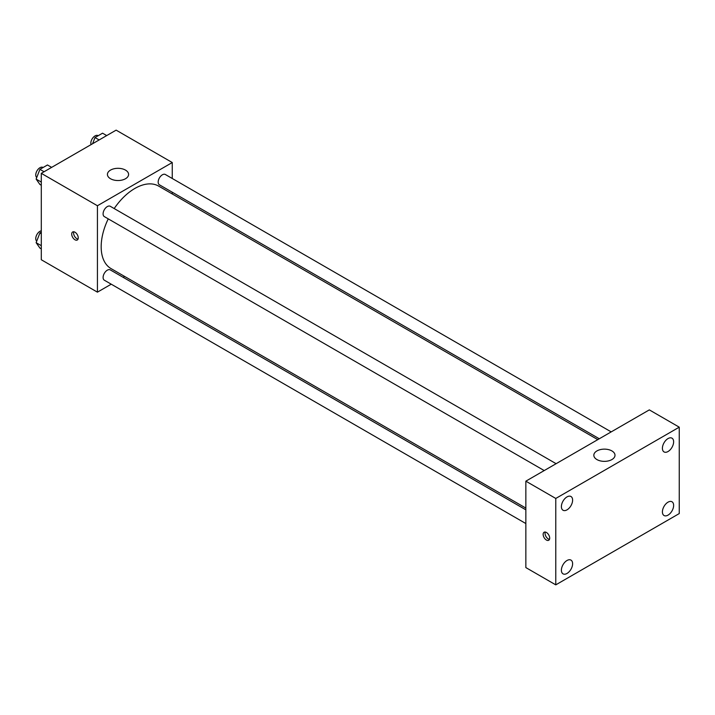 <?xml version="1.0" encoding="UTF-8"?>
<svg xmlns="http://www.w3.org/2000/svg" width="715" height="715" viewBox="0 0 715 715"><rect width="100%" height="100%" fill="white"/><g stroke="black" fill="none" stroke-linecap="round" stroke-linejoin="round"><path stroke-width="1.07" d="M111.236 284.186L97.428 292.158L41.3 259.751L41.3 173.343L116.134 130.139L172.261 162.537L172.261 178.482M124.633 276.446L123.132 277.313M108.242 218.862A47.619 27.492 120 0 0 101.173 246.791A47.619 27.492 120 0 0 111.031 268.59L525.847 508.079M597.785 439.636L158.659 186.106A47.619 27.492 120 0 0 114.194 208.557M172.261 192.219L172.261 193.962M97.428 292.158L97.428 205.741L172.261 162.537M611.191 431.896L165.353 174.496A5.943 3.432 120 0 0 160.768 176.096A5.943 3.432 120 0 0 158.176 182.075A5.943 3.432 120 0 0 159.409 184.801L599.295 438.769M525.847 509.822L110.28 269.895A5.943 3.432 120 0 0 105.695 271.486A5.943 3.432 120 0 0 103.103 277.474A5.943 3.432 120 0 0 104.327 280.2L525.847 523.55M544.213 470.568L104.327 216.6A5.943 3.432 -60 0 1 104.327 209.727A5.943 3.432 -60 0 1 110.28 206.295L556.109 463.695M97.428 205.741L41.3 173.343M110.521 178.741A10.582 6.113 180 0 1 107.42 174.424A10.582 6.113 180 0 1 118.002 168.311A10.582 6.113 180 0 1 128.593 174.424A10.582 6.113 180 0 1 122.059 180.064A10.582 6.113 180 0 1 110.521 178.741M78.248 237.881A4.63 2.672 60 0 1 77.292 239.999A4.63 2.672 60 0 1 72.662 237.326A4.63 2.672 60 0 1 72.662 231.982A4.63 2.672 60 0 1 76.228 233.215A4.63 2.672 60 0 1 78.248 237.881M78.033 239.105A4.63 2.672 60 0 1 74.548 236.236A4.63 2.672 60 0 1 73.806 231.785M525.847 567.585L525.847 481.168L649.318 409.883L679.25 427.168L679.25 513.576L555.778 584.861L525.847 567.585M555.778 584.861L555.778 498.453L525.847 481.168M549.692 538.145A4.63 2.672 60 0 1 548.736 540.263A4.63 2.672 60 0 1 544.106 537.591A4.63 2.672 60 0 1 544.106 532.246A4.63 2.672 60 0 1 547.672 533.488A4.63 2.672 60 0 1 549.692 538.145M555.778 498.453L679.25 427.168M611.897 459.566A10.582 6.113 180 0 1 600.368 460.898A10.582 6.113 180 0 1 593.834 455.249A10.582 6.113 180 0 1 604.416 449.136A10.582 6.113 180 0 1 614.998 455.249A10.582 6.113 180 0 1 611.897 459.566M668.025 438.572A7.937 4.585 120 0 0 662.412 448.296A7.937 4.585 120 0 0 664.056 451.925A7.937 4.585 120 0 0 671.993 447.34A7.937 4.585 120 0 0 671.993 438.179A7.937 4.585 120 0 0 668.025 438.572M567.004 496.898A7.937 4.585 120 0 0 561.391 506.622A7.937 4.585 120 0 0 563.036 510.251A7.937 4.585 120 0 0 570.972 505.666A7.937 4.585 120 0 0 570.972 496.505A7.937 4.585 120 0 0 567.004 496.898M567.004 560.497A7.937 4.585 120 0 0 561.391 570.212A7.937 4.585 120 0 0 563.036 573.85A7.937 4.585 120 0 0 570.972 569.265A7.937 4.585 120 0 0 570.972 560.104A7.937 4.585 120 0 0 567.004 560.497M668.025 502.171A7.937 4.585 120 0 0 662.412 511.886A7.937 4.585 120 0 0 664.056 515.524A7.937 4.585 120 0 0 671.993 510.939A7.937 4.585 120 0 0 671.993 501.778A7.937 4.585 120 0 0 668.025 502.171M549.477 539.378A4.63 2.672 60 0 1 545.992 536.509A4.63 2.672 60 0 1 545.25 532.049M41.3 185.265L39.915 184.47L36.134 179.09L39.915 169.348L47.476 164.977L51.632 167.382M41.3 182.075L36.134 179.09M44.071 171.743L39.915 169.348M43.097 167.507L42.927 167.417A5.943 3.432 120 0 0 38.342 169.008A5.943 3.432 120 0 0 35.75 174.996A5.943 3.432 120 0 0 36.733 177.543M92.593 143.724L94.997 137.548L102.558 133.187L106.705 135.582M99.144 139.943L94.997 137.548M98.17 135.716L98.009 135.618A5.943 3.432 120 0 0 93.424 137.209A5.943 3.432 120 0 0 90.823 143.197A5.943 3.432 120 0 0 91.046 144.618M41.3 248.865L39.915 248.069L36.134 242.689L39.915 232.947L41.3 232.143M41.3 245.674L36.134 242.689M41.3 233.742L39.915 232.947M41.3 230.784A5.943 3.432 120 0 0 35.75 238.587A5.943 3.432 120 0 0 36.733 241.143"/></g></svg>
